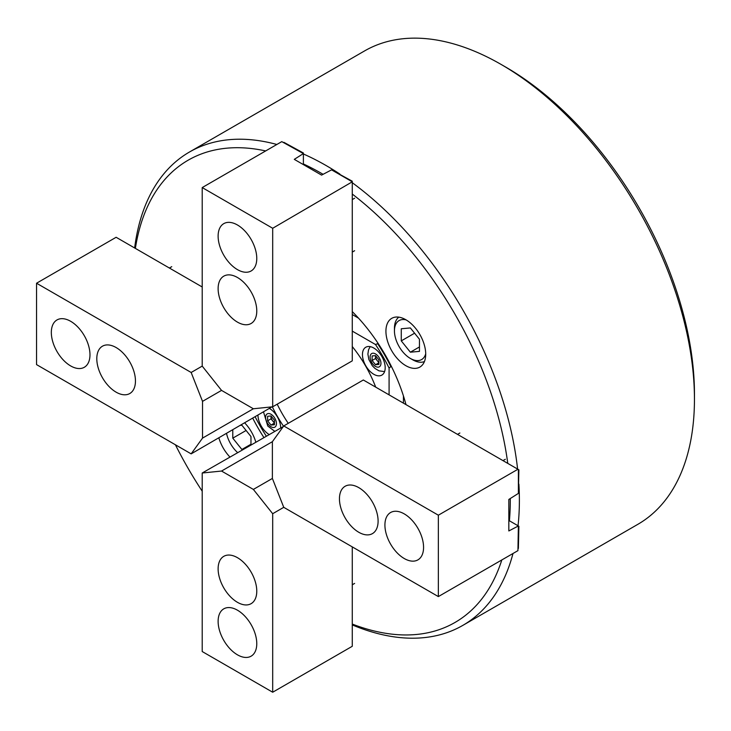 <?xml version="1.0" encoding="UTF-8"?>
<svg xmlns="http://www.w3.org/2000/svg" width="731" height="731" viewBox="0 0 731 731"><rect width="100%" height="100%" fill="white"/><g stroke="black" fill="none" stroke-linecap="round" stroke-linejoin="round"><path stroke-width="1.1" d="M218.871 437.869A28.134 16.246 -120 0 0 229.918 457.012M405.815 319.721A28.134 16.246 -120 0 0 391.752 318.332A28.134 16.246 -120 0 0 387.439 340.874A28.134 16.246 -120 0 0 405.815 365.674A28.134 16.246 -120 0 0 419.886 367.063A28.134 16.246 -120 0 0 424.199 344.52A28.134 16.246 -120 0 0 405.815 319.721M263.836 437.43A127.011 73.328 60 0 1 252.789 418.287M352.269 624.064A266.879 154.086 -120 0 0 501.813 559.946M509.406 520.783A266.879 154.086 -120 0 0 510.284 498.615M507.771 463.39A266.879 154.086 -120 0 0 352.269 194.053M323.02 174.27A266.879 154.086 -120 0 0 321.576 173.43A266.879 154.086 -120 0 0 303.383 163.945M303.383 153.976A273.312 157.795 60 0 1 326.127 165.553A273.312 157.795 60 0 1 339.878 174.06M352.269 182.704A273.312 157.795 60 0 1 517.603 469.074M518.891 484.123A273.312 157.795 60 0 1 518.041 525.763M512.998 553.495A273.312 157.795 60 0 1 462.778 625.407A273.312 157.795 60 0 1 352.269 624.914M505.742 67.106L501.192 64.483L505.742 67.106A266.879 154.086 60 0 1 694.45 393.963L694.45 399.208A273.312 157.795 -120 0 0 501.192 64.483L501.192 64.483A273.312 157.795 -120 0 0 364.541 50.942L189.466 152.021A273.312 157.795 60 0 1 276.857 144.482M462.778 625.407L637.843 524.328A273.312 157.795 -120 0 0 694.45 399.208M255.795 442.081A28.134 16.246 -120 0 0 244.739 422.938M352.269 311.598A127.011 73.328 60 0 1 405.979 404.618M265.673 150.933A266.879 154.086 -120 0 0 135.372 248.394M175.413 444.777A266.879 154.086 -120 0 0 202.213 491.195M134.641 247.964A273.312 157.795 60 0 1 189.466 152.021M406.144 319.913A22.506 12.994 -120 0 0 394.448 330.887A22.506 12.994 -120 0 0 410.365 358.446A22.506 12.994 -120 0 0 425.707 353.813M412.64 359.762L410.365 358.446L412.64 359.762A25.722 14.848 60 0 0 424.428 361.562M401.273 328.758L401.273 340.884L410.365 352.196L419.457 351.383L419.457 339.257L410.365 327.945L401.273 328.758M394.448 330.887L394.448 328.256A25.722 14.848 60 0 1 398.788 317.153M419.457 346.951L410.365 352.196M414.587 333.199L401.273 340.884M280.686 427.708A16.073 9.284 -120 0 0 269.638 408.565M385.191 367.73A16.073 9.284 -120 0 0 378.174 351.556A16.073 9.284 -120 0 0 365.783 347.243A16.073 9.284 -120 0 0 362.457 354.608A16.073 9.284 -120 0 0 369.475 370.781A16.073 9.284 -120 0 0 381.865 375.094A16.073 9.284 -120 0 0 385.191 367.73M375.697 387.138A87.994 50.804 -120 0 0 352.269 346.558M391.633 366.898L390.875 366.615L389.084 368.049A122.187 70.541 -120 0 0 375.496 344.52L377.635 343.68L377.763 342.885M390.875 366.615A123.795 71.474 -120 0 0 377.635 343.68M255.21 416.889A122.187 70.541 -120 0 0 266.258 436.032M352.269 311.918L353.018 312.347M405.696 403.594L405.696 404.462M277.213 404.188A85.207 49.196 -120 0 0 288.27 423.331M272.334 406.829A87.994 50.804 -120 0 0 283.537 426.228M352.269 331.106L375.496 344.52M389.084 368.049L389.084 394.868M257.961 415.299A16.073 9.284 -120 0 0 269.017 434.442M403.43 395.919L403.43 403.146M352.269 314.54L358.537 318.159M378.941 362.156A4.825 2.787 60 0 1 377.233 360.639L375.533 358.519L375.533 356.244A4.825 2.787 -120 0 0 377.233 360.639L378.941 362.759L375.533 364.732L372.116 360.493L372.116 355.942L375.533 355.641L378.941 359.88L378.941 364.431L375.533 364.732M375.57 355.686A4.825 2.787 60 0 0 375.533 356.244L375.533 355.641M375.533 358.519L372.116 360.493M274.445 422.491A4.825 2.787 60 0 1 272.736 420.974A4.825 2.787 60 0 1 271.027 416.579A4.825 2.787 60 0 1 271.064 416.021M271.027 425.067L274.445 423.094L271.027 418.854L271.027 415.976L274.445 420.215L274.445 424.766L271.027 425.067L267.619 420.828L267.619 416.277L271.027 415.976M271.027 418.854L267.619 420.828M226.546 433.437A22.506 12.994 -120 0 0 237.602 452.58M250.971 444.859L250.971 436.535L241.879 425.223L240.572 425.341M232.787 429.837L232.787 438.161L241.879 449.474L243.185 449.364M250.971 444.229L241.879 449.474M246.1 430.477L232.787 438.161M404.243 558.521A27.33 15.78 -120 0 0 417.913 559.873A27.33 15.78 -120 0 0 422.098 537.97A27.33 15.78 -120 0 0 404.243 513.884A27.33 15.78 -120 0 0 390.582 512.532A27.33 15.78 -120 0 0 386.388 534.434A27.33 15.78 -120 0 0 404.243 558.521M358.775 532.269A27.33 15.78 -120 0 0 372.435 533.621A27.33 15.78 -120 0 0 376.629 511.718A27.33 15.78 -120 0 0 358.775 487.632A27.33 15.78 -120 0 0 345.105 486.279A27.33 15.78 -120 0 0 340.92 508.182A27.33 15.78 -120 0 0 358.775 532.269M518.38 469.521L518.38 493.416L508.831 499.447L508.831 530.953L518.38 525.964L517.932 550.644L438.353 596.587L283.747 507.323L272.38 478.449L272.38 441.688L283.747 425.935L363.325 379.992L518.891 469.814L518.38 491.99M283.747 425.935L438.353 515.2L517.932 469.256M508.831 520.454L517.932 525.699M518.38 525.964L518.891 526.256L518.38 548.442M438.353 596.587L438.353 515.2M256.773 258.463A27.33 15.78 -120 0 0 244.848 230.959A27.33 15.78 -120 0 0 223.787 223.631A27.33 15.78 -120 0 0 218.121 236.15A27.33 15.78 -120 0 0 230.055 263.653A27.33 15.78 -120 0 0 251.117 270.973A27.33 15.78 -120 0 0 256.773 258.463M256.773 310.967A27.33 15.78 -120 0 0 244.848 283.464A27.33 15.78 -120 0 0 223.787 276.144A27.33 15.78 -120 0 0 218.121 288.654A27.33 15.78 -120 0 0 230.055 316.157A27.33 15.78 -120 0 0 251.117 323.486A27.33 15.78 -120 0 0 256.773 310.967M352.269 182.33L352.269 360.849L272.69 406.792L253.365 408.766L221.539 390.391L202.213 366.103L202.213 187.575L281.782 141.631L303.383 153.583L294.291 159.358L321.576 175.111L331.572 169.857L352.269 181.809L272.69 228.273L202.213 187.575M283.92 142.344L303.383 152.989L303.383 153.583M303.383 164.603L303.383 154.104M332.806 170.57L352.269 181.215L352.269 181.809M272.69 406.792L272.69 228.273M70.651 321.293A27.33 15.78 -120 0 0 56.991 319.94A27.33 15.78 -120 0 0 52.796 341.834A27.33 15.78 -120 0 0 70.651 365.92A27.33 15.78 -120 0 0 84.321 367.273A27.33 15.78 -120 0 0 88.506 345.379A27.33 15.78 -120 0 0 70.651 321.293M116.128 347.545A27.33 15.78 -120 0 0 102.459 346.192A27.33 15.78 -120 0 0 98.274 368.095A27.33 15.78 -120 0 0 116.128 392.172A27.33 15.78 -120 0 0 129.789 393.525A27.33 15.78 -120 0 0 133.983 371.631A27.33 15.78 -120 0 0 116.128 347.545M271.941 406.875L191.156 453.869L36.55 364.614L36.55 283.226L191.156 372.481L202.524 401.365L202.524 438.116L191.156 453.869M202.213 286.981L116.128 237.283L36.55 283.226M202.213 366.103L191.156 372.481M253.365 408.766L202.524 438.116M221.539 390.391L202.524 401.365M218.121 621.35A27.33 15.78 -120 0 0 230.055 648.854A27.33 15.78 -120 0 0 251.117 656.173A27.33 15.78 -120 0 0 256.773 643.664A27.33 15.78 -120 0 0 244.848 616.16A27.33 15.78 -120 0 0 223.787 608.841A27.33 15.78 -120 0 0 218.121 621.35M218.121 568.837A27.33 15.78 -120 0 0 230.055 596.35A27.33 15.78 -120 0 0 251.117 603.669A27.33 15.78 -120 0 0 256.773 591.16A27.33 15.78 -120 0 0 244.848 563.647A27.33 15.78 -120 0 0 223.787 556.328A27.33 15.78 -120 0 0 218.121 568.837M352.269 546.889L352.269 646.286L272.69 692.23L272.69 513.71L283.747 507.323M272.69 692.23L202.213 651.54L202.213 473.012L283.299 426.557M202.213 473.012L221.539 471.047L253.365 489.423L272.69 513.71M272.38 478.449L253.365 489.423M272.38 441.688L221.539 471.047M378.238 356.335A7.648 4.423 -120 0 0 370.845 354.352A7.648 4.423 -120 0 0 372.828 364.038A7.648 4.423 -120 0 0 380.221 366.012A7.648 4.423 -120 0 0 378.238 356.335M268.323 424.373A7.648 4.423 -120 0 0 275.715 426.347A7.648 4.423 -120 0 0 273.732 416.67A7.648 4.423 -120 0 0 266.34 414.687A7.648 4.423 -120 0 0 268.323 424.373M505.34 459.269L502.992 460.631M459.872 433.017L457.515 434.378M370.169 346.631L368.543 349.774L367.885 354.087L368.89 359.606L372.271 365.701L374.948 368.415L378.969 370.827L384.588 371.604M274.609 431.217L267.774 426.036L263.562 412.065M354.626 250.724L352.269 252.085M354.626 198.22L352.269 199.581M171.748 266.678L169.4 268.03M354.626 583.42L352.269 584.782"/></g></svg>
